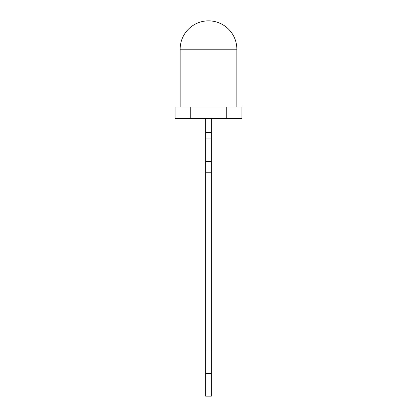 <?xml version="1.0" encoding="UTF-8"?>
<svg xmlns="http://www.w3.org/2000/svg" width="417" height="417" viewBox="0 0 417 417"><rect width="100%" height="100%" fill="white"/><g stroke="black" fill="none" stroke-linecap="round" stroke-linejoin="round"><path stroke-width="0.31" stroke-dasharray="2.08 1.56" d="M241.949 107.023L175.051 107.023M241.949 118.36L175.051 118.36M193.551 118.246L192.852 118.246L193.551 118.36M211.336 373.476L211.336 172.784L205.664 172.784L211.336 172.784L205.664 172.784L205.664 373.476L211.336 373.476L211.336 172.784L205.664 172.784L205.664 350.796L211.336 350.796L205.664 350.796L205.664 172.784L211.336 172.784L211.336 138.204L211.336 350.796L211.336 118.36L205.664 118.36L205.664 172.784L205.664 118.36L211.336 118.36L205.664 118.36L211.336 118.36L205.664 118.36L211.336 118.36L211.336 138.204L205.664 138.204L211.336 138.204L211.336 118.36L211.336 161.447L205.664 161.447L211.336 161.447L205.664 161.447L205.664 118.36M211.336 118.36L211.336 161.447L205.664 161.447L211.336 161.447L205.664 161.447L211.336 161.447L205.664 161.447L205.664 396.15L211.336 396.15L211.336 172.784L205.664 172.784L211.336 172.784L205.664 172.784L205.664 373.476M211.336 138.204L205.664 138.204L211.336 138.204M211.336 132.533L205.664 132.533M205.664 161.447L211.336 161.447L205.664 161.447L211.336 161.447L211.336 172.784L205.664 172.784M211.336 161.447L211.336 172.784M194.03 118.246L192.852 118.246L194.03 118.36M193.118 118.246L194.004 118.246L193.118 118.36M193.014 118.246L193.853 118.36L193.014 118.246M193.702 118.246L192.852 118.246L193.702 118.36M193.003 118.246L193.285 118.36L193.003 118.246M180.154 49.196L236.846 49.196"/><path stroke-width="0.63" d="M175.051 107.023L190.741 107.023L190.741 118.36L175.051 118.36L175.051 107.023M180.154 49.196A28.346 28.346 0 0 1 208.5 20.85A28.346 28.346 0 0 1 236.846 49.196L180.154 49.196L180.154 107.023M226.259 107.023L226.259 118.36L241.949 118.36L241.949 107.023L190.741 107.023M226.259 118.36L190.741 118.36M205.664 172.784L205.664 373.476L211.336 373.476L211.336 172.784L205.664 172.784L205.664 118.36M211.336 118.36L211.336 172.784M211.336 161.447L205.664 161.447M211.336 132.533L205.664 132.533M211.336 373.476L211.336 396.15L205.664 396.15L205.664 373.476M236.846 49.196L236.846 107.023"/></g></svg>
